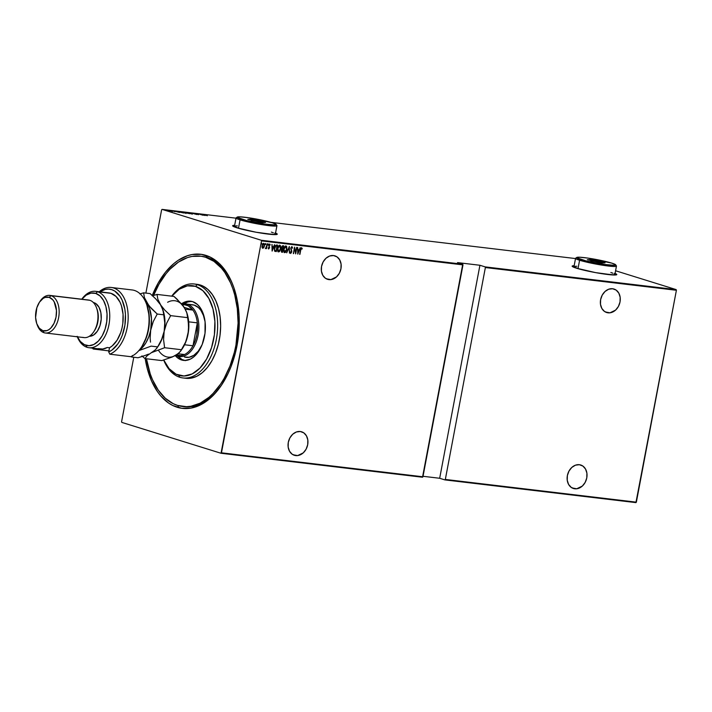 <?xml version="1.0" encoding="UTF-8"?>
<svg xmlns="http://www.w3.org/2000/svg" width="712" height="712" viewBox="0 0 712 712"><rect width="100%" height="100%" fill="white"/><g stroke="black" fill="none" stroke-linecap="round" stroke-linejoin="round"><path stroke-width="1.07" d="M152.261 295.48A77.59 47.152 96.8 0 1 205.893 255.377L207.041 257.415A75.703 46.004 -83.2 0 0 201.229 256.249M200.508 256.151L201.977 256.329A75.703 46.004 96.8 0 1 207.041 257.415L205.893 255.377A77.59 47.152 96.8 0 1 233.278 285.984A77.59 47.152 96.8 0 1 221.476 385.183A77.59 47.152 96.8 0 1 177.199 407.264L178.828 405.778L177.199 407.264A77.59 47.152 96.8 0 1 145.195 358.617L147.268 368.558L151.585 381.045L157.441 391.627L160.876 396.068L168.593 403.045L172.802 405.511L181.72 408.288L191.021 408.11L200.339 404.977L209.319 399.014L213.573 395.035L221.405 385.29L228.098 373.471L230.928 366.92L235.423 352.858L238.235 337.969L239.259 322.83L239.081 315.345L237.354 300.909L233.865 287.639L231.507 281.605L225.651 271.023L218.486 262.764L210.289 257.13L201.363 254.362L192.071 254.54L187.39 255.742L178.196 260.316L173.773 263.636L165.469 272.198L158.18 283.038L152.163 295.729M232.833 225.713L234.604 225.49A22.713 2.02 10.7 0 0 232.637 225.846M275.553 233.038A22.713 2.02 -169.3 0 1 277.262 234.186A22.713 2.02 -169.3 0 1 261.785 233.207A22.713 2.02 -169.3 0 1 237.043 227.84A22.713 2.02 -169.3 0 1 232.637 225.749A22.713 2.02 -169.3 0 1 234.64 225.312L232.655 225.891L237.043 227.84L256.071 232.228L274.111 234.613L277.03 234.408L275.108 232.868M572.359 266.101L574.13 265.879A22.713 2.02 10.7 0 0 572.163 266.235M615.079 273.426A22.713 2.02 -169.3 0 1 616.788 274.574A22.713 2.02 -169.3 0 1 601.311 273.595A22.713 2.02 -169.3 0 1 576.56 268.228A22.713 2.02 -169.3 0 1 572.154 266.137A22.713 2.02 -169.3 0 1 574.166 265.701L572.181 266.279L576.56 268.228L595.597 272.616L613.628 275.001L616.556 274.796L614.634 273.257M328.971 279.62A12.3 9.71 -72.7 0 1 327.591 279.327A12.3 9.71 -72.7 0 1 321.735 265.558A12.3 9.71 -72.7 0 1 333.519 255.546A12.3 9.71 -72.7 0 1 334.898 255.839A12.3 9.71 -72.7 0 1 340.754 269.608A12.3 9.71 -72.7 0 1 328.971 279.62L326.283 278.784L330.902 279.611L336.491 276.915L339.33 273.257L340.941 268.736L341.075 264.036L339.713 259.88L337.052 256.898L333.519 255.546L329.629 256.017L325.989 258.251L323.15 261.909L321.539 266.43L321.406 271.121L322.776 275.277L325.428 278.267L328.971 279.62M608.048 312.817A12.3 9.71 -72.7 0 1 606.668 312.524A12.3 9.71 -72.7 0 1 600.812 298.755A12.3 9.71 -72.7 0 1 612.596 288.743A12.3 9.71 -72.7 0 1 613.975 289.036A12.3 9.71 -72.7 0 1 619.832 302.805A12.3 9.71 -72.7 0 1 608.048 312.817L605.369 311.981L609.988 312.817L615.577 310.112L618.417 306.454L620.027 301.933L620.161 297.242L618.79 293.086L616.138 290.096L612.596 288.743L608.716 289.214L605.075 291.448L602.236 295.106L600.625 299.627L600.492 304.318L601.854 308.474L604.506 311.464L608.048 312.817M574.798 488.788A12.3 9.71 -72.7 0 1 573.418 488.494A12.3 9.71 -72.7 0 1 567.562 474.717A12.3 9.71 -72.7 0 1 579.346 464.705A12.3 9.71 -72.7 0 1 580.734 464.998A12.3 9.71 -72.7 0 1 586.581 478.767A12.3 9.71 -72.7 0 1 574.798 488.788L572.119 487.951L576.738 488.779L582.327 486.073L585.166 482.416L586.777 477.894L586.911 473.204L585.54 469.048L582.888 466.066L579.346 464.705L575.465 465.176L571.825 467.419L568.986 471.068L567.375 475.589L567.241 480.288L568.603 484.445L571.264 487.426L574.798 488.788M295.72 455.582A12.3 9.71 -72.7 0 1 294.341 455.288A12.3 9.71 -72.7 0 1 288.485 441.52A12.3 9.71 -72.7 0 1 300.268 431.508A12.3 9.71 -72.7 0 1 301.648 431.801A12.3 9.71 -72.7 0 1 307.504 445.57A12.3 9.71 -72.7 0 1 295.72 455.582L293.033 454.754L297.652 455.582L303.241 452.877L306.089 449.219L307.691 444.697L307.824 440.007L306.463 435.851L303.81 432.86L300.268 431.508L296.379 431.979L292.739 434.213L289.9 437.871L288.289 442.392L288.164 447.092L289.526 451.239L292.178 454.229L295.72 455.582M261.509 240.914L462.987 264.882L422.946 476.782L221.468 452.814L261.509 240.914L221.031 453.268L422.51 477.236L462.756 264.223L261.277 240.255L162.06 209.381L235.992 218.175L162.06 209.381L261.277 240.255L261.509 240.914L261.277 240.255L462.756 264.223L457.54 262.603L462.756 264.223L462.987 264.882L261.509 240.914M261.42 243.05L261.393 244.189L261.82 243.602L261.5 243.166L261.322 244.118L261.785 243.78L261.215 244.127M265.434 243.531L265.825 244.172L265.656 243.593L265.416 244.661L265.523 243.646L265.336 244.599L265.781 244.341L265.229 244.608M267.917 243.824L267.89 244.955L268.317 244.376L267.997 243.94L267.819 244.892L268.282 244.554L267.712 244.901M272.118 251.078L274.681 244.759L273.568 246.744L272.269 246.592L271.94 244.43L272.118 251.078L274.681 244.759L273.568 246.744L272.269 246.592L271.94 244.43L272.118 251.078M279.576 245.124L280.777 248.764L280.501 245.693L279.576 245.195L278.588 245.898L277.502 248.684L277.822 251.514L279.398 251.674L280.777 248.764L278.312 251.941L280.777 248.764L279.798 245.195L277.555 248.417L278.258 251.932M285.735 245.854L286.936 249.494L286.669 246.423L285.735 245.925L284.747 246.637L283.625 249.69L283.981 252.253L285.557 252.404L286.936 249.494L284.48 252.68L286.936 249.494L285.957 245.925L283.714 249.147L284.417 252.662M291.778 246.575L292.659 248.177L292 246.646L290.941 247.74L291.484 251.808L290.977 252.796L290.434 251.897L290.104 252.27L290.621 253.445L291.769 251.781L291.155 247.981L291.867 247.313L292.659 248.177L292 246.646L290.79 248.292L291.457 252.03L290.772 252.769M297.767 254.131L300.33 247.803L299.218 249.796L297.919 249.645L297.589 247.482L297.767 254.131L300.33 247.803L299.218 249.796L297.919 249.645L297.589 247.482L297.767 254.131M300.722 250.072L301.283 248.515L301.977 249.102L302.235 248.63L301.55 247.785L300.784 248.639L299.645 254.353L300.5 250.001L299.912 254.389L300.722 250.072L301.479 248.452L301.977 249.102L302.235 248.63L301.621 247.794L300.473 249.974L299.912 254.389L300.722 250.072M296.646 247.367L295.685 252.466L294.572 247.117L293.344 253.606L294.581 248.524L295.694 253.881L296.913 247.402L295.685 252.466L294.572 247.117L293.344 253.606L294.581 248.524L295.694 253.881L296.646 247.367M289.348 246.503L286.714 252.813L289.081 247.749L289.464 253.143L289.286 246.494L286.714 252.813L289.081 247.749L289.464 253.143L289.348 246.503M283.723 245.827L282.397 245.863L281.73 246.85L281.204 251.096L281.801 252.226L282.495 252.315L283.723 245.827L282.895 245.729L281.569 247.456L281.872 249.182L281.258 250.526L282.495 252.315L283.723 245.827M276.603 244.981L275.108 245.943L274.298 248.817L274.654 251.016L276.336 251.585L277.564 245.097L276.603 244.981L274.423 247.954L274.77 251.158L276.336 251.585L277.564 245.097L276.603 244.981M268.691 248.969L269.554 247.616L269.047 245.248L269.528 244.661L269.955 245.213L270.044 244.323L269.501 244.091L268.86 244.928L269.252 247.794L268.21 248.221L268.691 248.969L269.519 247.803L269.02 245.373L270.222 244.795L269.688 244.074L268.744 245.364L269.252 247.794L268.21 248.221L268.691 248.969L268.21 248.221M267.383 243.887L265.532 248.577L266.35 247.892L266.493 248.622L267.383 243.887M263.493 243.299L264.241 245.88L263.6 247.518L264.464 245.952L264.241 243.709L263.556 243.362L262.728 243.967L261.98 246.103L262.301 247.972L263.609 247.865L262.568 248.203L263.823 247.589L264.464 245.952L263.716 243.362L262.052 245.658L262.052 247.384L262.79 248.266M161.615 209.835L145.889 293.086L161.615 209.835M133.767 357.255L121.583 421.727L133.767 357.255M636.359 502.165L445.329 479.443L485.37 267.543L676.4 290.273L636.359 502.165L635.923 502.619L444.893 479.897L635.923 502.619L676.4 290.273L485.37 267.543L445.329 479.443L444.893 479.897L439.678 478.268L444.893 479.897L445.329 479.443L636.359 502.165M121.805 422.394L221.031 453.268L121.805 422.394L121.583 421.727L121.805 422.394M423.035 476.292L439.678 478.268L479.924 265.264L457.54 262.603L479.924 265.264L485.139 266.884L479.924 265.264L439.678 478.268L423.035 476.292M270.898 222.331L575.519 258.563L270.898 222.331M615.586 270.756L676.169 289.606L485.139 266.884L485.37 267.543L485.139 266.884L676.169 289.606L676.4 290.273L676.169 289.606L615.586 270.756M169.305 210.966L165.54 210.076L168.886 211.001M169.687 210.547L172.526 211.428L169.687 210.547M173.043 211.055L175.01 211.695L173.043 211.055M178.899 211.642L183.749 212.959L179.21 212.042M185.191 212.39L189.908 213.698L185.316 212.612M191.653 213.155L196.877 214.526L191.653 213.155M198.951 214.027L203.098 215.264L198.951 214.027M205.127 214.882L207.317 215.772L205.127 214.882M205.181 215.514L199.885 214.134L205.181 215.514M195.951 213.814L198.515 214.695L195.951 213.814M191.768 213.538L187.576 212.755L192.24 213.992M185.601 212.808L181.418 212.025L186.072 213.262M179.531 212.461L174.235 211.081L179.531 212.461M207.041 257.415A75.703 46.004 96.8 0 1 233.518 286.633A75.703 46.004 -83.2 0 0 207.041 257.415L205.546 257.237L207.041 257.415M183.349 406.57A75.703 46.004 -83.2 0 0 221.859 384.613A75.703 46.004 96.8 0 1 184.096 406.668L182.601 406.499A75.703 46.004 96.8 0 1 177.546 405.413A75.703 46.004 96.8 0 1 146.458 358.759L150.25 373.942L152.555 379.834L158.269 390.149L165.264 398.213L173.265 403.704L177.546 405.413L186.473 406.685L191.038 406.232L200.125 403.179L208.883 397.358L213.039 393.478L220.684 383.973L224.102 378.437L229.967 366.048L234.355 352.333L235.939 345.142L238.093 323.034L237.301 308.581L234.746 294.999L232.833 288.698L230.528 282.815L224.823 272.491L221.468 268.157L213.938 261.349L205.546 257.237A75.703 46.004 96.8 0 1 236.651 340.959A75.703 46.004 96.8 0 1 182.601 406.499M616.743 274.663A22.713 2.02 10.7 0 0 615.043 273.613M616.726 274.618L616.085 274.093M277.226 234.275A22.713 2.02 10.7 0 0 275.517 233.225M277.208 234.23L276.559 233.705M203.792 214.579L204.424 214.917M204.736 214.962L204.166 214.704M204.397 215.273L202.386 214.748L204.397 215.273M188.128 212.719L188.573 213.164M191.822 213.867L188.831 213.244L191.813 213.929L188.84 213.2L191.225 213.422L192.231 214.223M186.927 212.995L187.407 213.217M189.241 213.538L187.656 213.288L189.241 213.538M187.594 213.03L185.574 212.692L187.594 213.03M181.969 211.989L182.405 212.434M185.663 213.137L182.673 212.514L185.654 213.2L182.681 212.461L185.067 212.692L186.063 213.493M179.994 211.847L183.064 212.879L179.994 211.847M178.748 212.22L176.736 211.695L178.748 212.22M168.539 210.894L166.466 210.476L168.806 211.259M191.501 213.511L192.302 213.849M185.343 212.772L186.126 213.093M179.477 212.069L178.837 211.731M168.344 210.654L168.877 210.885M301.398 247.723L301.852 248.853L301.523 247.758M301.479 248.452L300.5 250.001L301.523 248.461M297.661 247.491L297.919 249.645L297.661 247.491M300.09 247.776L297.696 253.695L300.09 247.776M297.705 250.259L298.737 250.375L297.705 250.259L297.75 252.805L297.705 250.259M297.972 252.876L297.928 250.321L298.951 250.446L297.972 252.876L297.928 250.321L298.951 250.446L297.972 252.876M296.69 247.375L295.542 253.419L296.69 247.375M294.359 248.452L293.611 253.632L294.359 248.452M294.501 247.509L295.685 252.466L294.501 247.509M291.733 247.269L292.659 248.177L291.964 246.637M291.867 247.313L290.834 248.266L291.867 247.313L290.834 248.266L291.742 251.025L291.181 250.019L291.724 252.03L291.519 250.962L290.478 253.392L291.724 252.03L290.701 253.463L290.104 252.27L290.434 251.897L290.861 252.796M290.211 251.826L290.638 252.733M290.585 252.715L290.238 251.968M289.134 246.859L289.464 253.143L289.134 246.859M288.858 247.678L286.731 252.778L288.858 247.678M284.364 252.653L285.334 252.342L286.429 250.499L286.447 246.352M285.859 246.592L283.759 249.111L284.586 252.012L283.946 250.918L283.759 249.111L285.628 246.521L286.589 247.349L286.562 249.912L284.809 252.075L283.981 249.182L285.841 246.592L286.669 249.467L284.417 251.968L283.723 250.855L283.803 248.888L284.613 247.064L285.708 246.539M281.578 252.155L282.272 252.244L283.492 245.8L282.495 252.315L281.614 252.164M282.05 248.702L281.774 246.913L283.109 246.397L281.614 247.42L282.477 248.782L281.925 248.639M281.765 251.505L281.534 249.85L282.531 249.467L281.311 250.473L281.765 251.505L281.311 250.473L282.753 249.538L282.353 251.621L281.64 251.478L281.658 250.117L282.753 249.538L281.988 251.576M282.878 248.871L282.148 248.71L281.614 247.42L282.708 246.352L283.332 246.468L282.878 248.871L281.801 247.847L282.29 246.566L283.332 246.468L282.878 248.871M278.205 251.923L279.175 251.603L280.27 249.761L280.279 245.622M278.339 251.265L277.564 250.117L277.644 248.159L278.454 246.334L279.549 245.809M278.65 251.345L277.787 250.188L278.054 247.58L279.318 245.907L280.43 246.61L280.403 249.173L279.184 251.203L278.65 251.345L277.822 248.443L279.683 245.863L280.501 248.737L278.65 251.345L277.6 248.381L279.602 245.818M274.992 251.336L276.114 251.514L277.333 245.07L276.336 251.585L274.547 251.087M274.77 251.158L275.713 251.505M275.268 250.695L274.36 249.325L274.859 246.637L275.66 245.676L277.173 245.729L276.194 250.882L274.823 250.49L275.758 250.793L274.823 250.49L274.467 247.918L274.823 250.49M275.98 250.855L274.939 250.455L274.574 249.04L275.882 245.747L274.467 247.918L275.633 245.916L276.808 245.685L275.66 245.676L276.95 245.658L276.194 250.882L275.046 250.562M272.011 244.438L272.269 246.592L272.011 244.438M274.44 244.723L272.046 250.642L274.44 244.723M272.055 247.206L273.088 247.331L272.055 247.206L272.1 249.761L272.055 247.206M272.322 249.823L272.278 247.278L273.31 247.393L272.322 249.823L272.278 247.278L273.31 247.393L272.322 249.823M268.807 248.39L268.469 247.838M269.029 247.723L268.584 248.319L268.255 247.776L268.744 248.372M269.465 244.002L269.999 244.723L269.572 244.038M270.222 244.795L269.67 244.091M269.581 244.661L268.798 245.302L269.519 247.803L268.469 248.906M268.522 248.906L269.332 247.545L268.825 245.177L269.634 244.67M267.765 244.403L267.935 244.972M268.299 244.465L268.139 243.896M267.783 244.892L268.032 243.905M266.217 248.595L267.151 243.86L266.448 247.064L265.362 248.408L266.35 247.892L266.217 248.595M265.434 248.532L266.128 247.829L265.38 248.532M265.291 244.109L265.451 244.679M265.825 244.172L265.656 243.593M265.3 244.599L265.549 243.611M262.639 248.203L264.464 245.952L263.645 243.335M262.621 247.607L262.096 245.622L263.44 243.887L262.096 245.622L262.728 247.634M262.897 247.687L262.096 245.622L263.716 243.967L264.197 245.916L262.897 247.687L262.319 245.693L263.725 243.976L264.125 246.218L262.675 247.598M261.268 243.629L261.438 244.198M261.802 243.691L261.642 243.121M261.286 244.118L261.535 243.13M282.7 248.853L282.148 248.71M422.51 477.236L221.031 453.268L221.468 452.814L422.946 476.782L422.51 477.236M163.68 359.898L169.109 368.691L176.095 374.218L184.025 376.007L192.213 373.907L199.965 368.086L206.596 359.053L211.553 347.59L214.401 334.685L214.891 321.432L212.986 308.999L208.847 298.435L202.84 290.656L195.471 286.34L187.372 285.841L179.255 289.223L171.806 296.183A45.417 27.608 96.8 0 1 195.471 286.34L197.313 284.658A47.312 28.756 96.8 0 1 216.751 336.99A47.312 28.756 96.8 0 1 182.975 377.947A47.312 28.756 96.8 0 1 179.807 377.271A47.312 28.756 96.8 0 1 163.68 360.067A47.312 28.756 -83.2 0 0 179.807 377.271L178.667 375.242A45.417 27.608 96.8 0 1 163.742 360.05M197.535 284.391L202.973 286.091L207.975 289.517L212.345 294.554L215.914 301.007L218.548 308.625L220.142 317.107L220.64 326.14L220.017 335.379L218.299 344.457L215.558 353.027L211.891 360.77L207.441 367.374L202.386 372.599L196.904 376.23L191.225 378.143L184.47 378.063A47.312 28.756 -83.2 0 0 185.957 378.303A47.312 28.756 -83.2 0 0 219.741 337.346A47.312 28.756 -83.2 0 0 200.294 285.014L197.313 284.658A47.312 28.756 -83.2 0 0 171.699 296.156A47.312 28.756 96.8 0 1 194.145 283.99A47.312 28.756 96.8 0 1 197.313 284.658L200.294 285.014A47.312 28.756 -83.2 0 0 197.135 284.337L194.145 283.99M192.658 304.781L194.207 305.128A26.495 16.1 96.8 0 1 204.851 320.16M201.861 345.293A26.495 16.1 96.8 0 1 186.179 357.371A26.495 16.1 96.8 0 1 184.408 356.988L189.125 357.273L193.869 355.306L198.212 351.247L201.861 345.293M177.778 356.214A29.806 18.112 -83.2 0 0 183.794 360.228L181.551 359.96L185.076 360.468L190.442 359.079L193.895 356.792L197.082 353.499L202.199 344.466L205.003 333.341L205.083 321.833L202.422 311.687L200.17 307.628L197.42 304.451L192.578 301.621A29.806 18.112 96.8 0 0 190.585 301.194L190.602 301.194A29.806 18.112 96.8 0 0 181.524 303.793L187.265 301.292L192.578 301.621A29.806 18.112 96.8 0 1 204.834 334.587A29.806 18.112 96.8 0 1 183.545 360.388A29.806 18.112 96.8 0 1 181.551 359.96L183.794 360.228A29.806 18.112 -83.2 0 0 184.675 360.468M153.578 295.453A75.703 46.004 96.8 0 1 200.49 256.151A75.703 46.004 96.8 0 1 205.546 257.237L201.122 256.24L192.053 256.409L187.487 257.584L178.516 262.043L170.052 269.163L166.11 273.639L158.99 284.213L153.578 295.453M181.551 359.96L178.249 358.341L175.196 355.564A29.806 18.112 96.8 0 0 181.551 359.96M191.697 301.381A29.806 18.112 -83.2 0 0 184.007 303.899L187.71 302.022L191.305 301.381M177.519 355.929L182.103 359.56L185.529 360.619M185.716 303.944A26.495 16.1 96.8 0 1 187.487 304.327L186.571 305.163A25.552 15.53 96.8 0 1 192.907 310.076L184.212 307.37L192.907 310.076L188.315 305.893L184.755 304.789L182.379 304.834A25.552 15.53 96.8 0 1 186.571 305.163L187.487 304.327A26.495 16.1 -83.2 0 0 181.889 304.238A26.495 16.1 96.8 0 1 185.716 303.944L192.436 304.745A26.495 16.1 96.8 0 1 194.207 305.128L198.506 307.646L200.953 310.468L203.757 316.137L204.949 320.667M179.807 377.271A47.312 28.756 -83.2 0 0 216.306 339.606A47.312 28.756 -83.2 0 0 197.313 284.658L195.471 286.34A45.417 27.608 96.8 0 1 213.707 339.081A45.417 27.608 96.8 0 1 178.667 375.242L179.807 377.271M177.119 355.172A25.552 15.53 96.8 0 1 176.345 354.896L180.786 355.573L184.506 354.532A25.552 15.53 96.8 0 1 177.119 355.172L177.689 356.187L177.119 355.172M175.65 355.306A26.495 16.1 -83.2 0 0 177.689 356.187A26.495 16.1 96.8 0 1 175.65 355.306M187.487 304.327L194.207 305.128L187.487 304.327A26.495 16.1 96.8 0 1 198.381 333.634A26.495 16.1 96.8 0 1 179.46 356.57A26.495 16.1 96.8 0 1 177.689 356.187A26.495 16.1 -83.2 0 0 198.132 335.094A26.495 16.1 -83.2 0 0 187.487 304.327M197.331 322.856L192.996 345.765L195.293 340.594L196.823 334.836L197.331 322.856A25.552 15.53 96.8 0 1 192.996 345.765A25.552 15.53 96.8 0 1 184.506 354.532A25.552 15.53 -83.2 0 0 192.996 345.765L184.568 344.768L192.996 345.765L197.331 322.856A25.552 15.53 -83.2 0 0 192.907 310.076A25.552 15.53 96.8 0 1 197.331 322.856L188.698 321.833L197.331 322.856M192.907 310.076L185.28 309.168L192.907 310.076M177.991 353.757L184.506 354.532L177.991 353.757M134.417 290.434A34.069 20.701 96.8 0 1 146.441 303.873A34.069 20.701 96.8 0 1 141.261 347.42A34.069 20.701 96.8 0 1 130.714 356.676A34.069 20.701 -83.2 0 0 148.977 322.741A34.069 20.701 -83.2 0 0 134.417 290.434A34.069 20.701 -83.2 0 0 132.138 289.953L111.25 287.47A34.069 20.701 96.8 0 1 128.16 318.362A34.069 20.701 96.8 0 1 109.817 354.193L130.714 356.676L109.817 354.193A34.069 20.701 -83.2 0 0 127.475 308.732A34.069 20.701 -83.2 0 0 99.208 291.751A34.069 20.701 96.8 0 1 111.25 287.47M141.261 347.42L142.017 346.29A32.173 19.553 -83.2 0 0 146.912 305.154L146.441 303.873M77.163 336.322L80.331 341.448L84.408 344.67L89.036 345.721L93.806 344.492L98.327 341.093L102.199 335.824L105.091 329.14L106.747 321.61L107.04 313.885L105.928 306.623L103.516 300.464L100.009 295.925L95.711 293.406L90.985 293.122L86.25 295.088L81.853 299.218A26.495 16.1 96.8 0 1 95.711 293.406L97.553 291.733A28.391 17.248 96.8 0 1 109.212 323.132A28.391 17.248 96.8 0 1 88.947 347.705A28.391 17.248 96.8 0 1 87.051 347.305A28.391 17.248 96.8 0 1 77.296 336.794A28.391 17.248 -83.2 0 0 87.051 347.305L85.903 345.276A26.495 16.1 96.8 0 1 77.377 336.803M108.197 292.855L97.553 291.733A28.391 17.248 -83.2 0 0 81.764 299.209A28.391 17.248 96.8 0 1 95.648 291.333A28.391 17.248 96.8 0 1 97.553 291.733L110.983 293.335A28.391 17.248 -83.2 0 0 109.087 292.926L95.648 291.333M87.273 299.983A18.921 11.499 96.8 0 1 89.828 300.286A18.921 11.499 -83.2 0 0 88.564 300.019L49.76 295.4A18.921 11.499 96.8 0 1 51.024 295.667A18.921 11.499 -83.2 0 0 40.228 301.051L39.463 302.191A17.035 10.351 96.8 0 1 49.181 297.34L51.024 295.667L89.828 300.286L51.024 295.667A18.921 11.499 96.8 0 1 58.802 316.6A18.921 11.499 96.8 0 1 45.292 332.985A18.921 11.499 96.8 0 1 44.028 332.718L42.88 330.688A17.035 10.351 96.8 0 1 36.873 323.969A17.035 10.351 96.8 0 1 39.463 302.191M36.873 323.969L37.344 325.25A18.921 11.499 -83.2 0 0 44.028 332.718A18.921 11.499 96.8 0 1 37.113 324.583M39.845 301.648A18.921 11.499 96.8 0 1 49.76 295.4M89.329 336.295A17.035 10.351 -83.2 0 0 101.024 321.076A17.035 10.351 -83.2 0 0 93.957 302.671L93.441 302.609L93.957 302.671A17.035 10.351 -83.2 0 0 93.343 302.511L95.844 303.597L98.977 307.21L100.864 312.666L101.22 319.136L99.992 325.642L97.366 331.187L93.735 334.925L89.668 336.295M93.174 349.013A34.069 20.701 96.8 0 1 92.507 348.132A34.069 20.701 -83.2 0 0 93.174 349.013L108.918 350.882L93.174 349.013M88.947 347.705L100.143 349.04A28.391 17.248 -83.2 0 0 107.272 347.5L109.506 347.767L108.714 351.959L111.935 350.09L117.783 343.976L120.23 339.909L122.277 335.316L124.92 325.064L125.437 314.375L124.858 309.239L122.126 300.108L120.043 296.361L114.748 291.048L111.677 289.624L108.447 289.09L105.136 289.446L99.947 291.84A32.173 19.553 96.8 0 1 125.018 310.281A32.173 19.553 96.8 0 1 108.714 351.959L109.817 354.193L108.714 351.959L109.506 347.767A28.391 17.248 -83.2 0 0 123.167 318.932A28.391 17.248 -83.2 0 0 110.983 293.335L116.056 296.468L120.034 302.226L121.467 305.902L123.06 314.366L122.811 323.551L122.001 328.099L120.755 332.468L117.097 340.185L112.238 345.881L109.506 347.767L107.272 347.5L102.733 349.022L98.238 348.631M141.991 346.335L146.636 336.82L148.968 326.71L149.253 316.306L146.886 305.074M96.743 308.421A17.035 10.351 96.8 0 1 94.011 331.347M45.292 332.985L84.096 337.604A18.921 11.499 -83.2 0 0 97.606 321.219A18.921 11.499 -83.2 0 0 89.828 300.286A18.921 11.499 96.8 0 1 96.512 307.753A18.921 11.499 96.8 0 1 93.628 331.943A18.921 11.499 96.8 0 1 82.832 337.328M42.88 330.688L46.947 330.608L48.968 329.603L50.872 328.001L54.059 323.266L56.026 317.125L56.471 310.503L54.201 301.879L52.768 299.805L49.181 297.34L45.123 297.42L43.103 298.426L39.48 302.164L36.855 307.718L35.6 317.525L36.739 323.604L39.302 328.223L42.88 330.688L44.028 332.718A18.921 11.499 -83.2 0 0 58.624 317.641A18.921 11.499 -83.2 0 0 51.024 295.667L49.181 297.34A17.035 10.351 96.8 0 1 56.026 317.125A17.035 10.351 96.8 0 1 42.88 330.688M93.628 331.943L94.393 330.804A17.035 10.351 -83.2 0 0 96.983 309.035L96.512 307.753M87.051 347.305A28.391 17.248 -83.2 0 0 108.945 324.699A28.391 17.248 -83.2 0 0 97.553 291.733L95.711 293.406A26.495 16.1 96.8 0 1 106.346 324.174A26.495 16.1 96.8 0 1 85.903 345.276L87.051 347.305M185.698 310.04L182.236 304.656L173.995 296.432L157.04 294.412L152.582 295.774L157.04 294.412L173.995 296.432L177.012 299.129L184.266 307.459L186.802 312.799L188.288 321.637L188.582 329.861L188.048 334.106L185.529 342.232L180.599 351.194L177.502 354.122L172.384 356.952L161.873 360.592L144.919 358.581L161.873 360.592L172.384 356.952L177.368 354.122M162.674 309.195L162.674 309.195A28.391 17.248 96.8 0 1 164.169 331.267L161.651 339.393L157.672 346.895L155.403 349.815L147.188 355.662L144.919 358.581L141.902 355.884L144.919 358.581L147.188 355.662L151.3 352.734L164.597 347.723L181.551 349.734L164.597 347.723L163.573 339.668L164.169 331.267L166.688 323.141L170.657 315.638L187.612 317.65L170.657 315.638L164.855 310.183L160.387 304.611L157.85 299.271L157.04 294.412L157.85 299.271L161.918 307.362L163.502 312.452L164.757 322.865L164.169 331.267L166.688 323.141L170.657 315.638L164.855 310.183L160.387 304.611L162.923 309.96L163.733 314.811L157.227 314.037L151.425 308.59L144.901 300.348A28.391 17.248 96.8 0 1 146.957 303.018A28.391 17.248 96.8 0 1 150.73 329.665L151.478 318.638L149.573 308.51L144.42 297.669L143.61 292.819L139.872 293.949L143.61 292.819L150.116 293.593L155.919 299.04L160.387 304.611L155.919 299.04L150.116 293.593L143.61 292.819L144.42 297.669L148.986 305.813L157.227 314.037L163.733 314.811L164.757 322.865L164.169 331.267A28.391 17.248 96.8 0 1 157.619 346.993L157.619 346.993M156.72 348.355L157.672 346.895L151.166 346.121L138.804 350.642L151.166 346.121L157.672 346.895L161.651 339.393L164.169 331.267A28.391 17.248 -83.2 0 1 158.473 345.792L155.403 349.815L151.3 352.734L164.597 347.723L163.573 339.668L164.169 331.267A28.391 17.248 -83.2 0 0 162.79 309.498L162.585 308.955M187.381 315.291L188.635 325.704L188.048 334.106A28.391 17.248 -83.2 0 0 186.669 312.337L186.802 312.799M167.623 302.271A28.391 17.248 -83.2 0 1 184.266 307.459L186.464 311.794M180.599 351.194L182.352 348.631A28.391 17.248 -83.2 0 0 188.048 334.106L185.529 342.232L181.551 349.734L179.282 352.654L175.179 355.582A28.391 17.248 -83.2 0 1 158.527 350.402M172.918 356.578L175.179 355.582M182.316 348.675L186.117 341.119L188.591 330.439L188.44 319.519L186.651 312.31M141.741 356.623L137.995 357.753L131.489 356.979L132.441 355.519L131.489 356.979L137.995 357.753L145.284 355.413L141.741 356.623M148.505 354.113L145.284 355.413L148.505 354.113M138.938 350.491L142.151 347.794L145.88 342.864L148.808 336.687L153.258 321.548L157.227 314.037L153.258 321.548L150.73 329.665A28.391 17.248 96.8 0 1 138.938 350.491M130.999 356.561L131.489 356.979L130.999 356.561M150.196 333.919L150.73 329.665L150.143 338.075L150.196 333.919M150.499 342.134L150.143 338.075L150.499 342.134M264.25 233.581A20.817 1.851 10.7 0 0 275.366 234.017L276.941 225.686A20.817 1.851 -169.3 0 1 262.755 224.787A20.817 1.851 -169.3 0 1 240.069 219.866A20.817 1.851 10.7 0 0 263.618 224.921A20.817 1.851 10.7 0 0 276.897 225.508L276.14 224.413A19.874 1.762 -169.3 0 1 263.467 223.853A19.874 1.762 -169.3 0 1 240.994 219.029L240.069 219.866L238.493 228.196A20.817 1.851 10.7 0 0 244.972 229.932L238.493 228.196L240.069 219.866A20.817 1.851 -169.3 0 1 236.037 217.952L234.462 226.282A20.817 1.851 10.7 0 0 238.493 228.196L234.479 226.416M237.247 217.062L236.144 217.801A20.817 1.851 10.7 0 0 240.069 219.866L240.994 219.029A19.874 1.762 -169.3 0 1 237.247 217.062A19.874 1.762 -169.3 0 1 251.514 218.192A19.874 1.762 -169.3 0 1 272.331 222.758L248.292 217.694L239.9 216.831L237.158 217.329L246.646 220.56L265.033 224.084L275.063 224.939L276.167 224.458L272.331 222.758A19.874 1.762 -169.3 0 1 276.14 224.413M260.209 220.8L265.549 222.464L262.007 222.553L247.776 219.323L251.327 219.225L260.209 220.8L251.327 219.225L247.776 219.323L262.007 222.553L265.549 222.464L260.209 220.8L259.542 222.117L262.212 222.544L259.613 221.735L260.209 220.8M263.689 233.5L274.182 234.399L275.348 233.883L274.752 233.411M273.399 232.806L271.334 232.103M237.354 225.891L235.645 225.909M251.149 220.373L259.613 221.735L251.79 220.355L251.327 219.225L251.79 220.355L251.149 220.373M603.767 273.969A20.817 1.851 10.7 0 0 614.892 274.405L616.467 266.074A20.817 1.851 -169.3 0 1 602.281 265.175A20.817 1.851 -169.3 0 1 579.595 260.254A20.817 1.851 10.7 0 0 603.144 265.309A20.817 1.851 10.7 0 0 616.414 265.896L615.666 264.802A19.874 1.762 -169.3 0 1 602.993 264.241A19.874 1.762 -169.3 0 1 580.52 259.417L579.595 260.254L578.019 268.584A20.817 1.851 10.7 0 0 584.499 270.32L578.019 268.584L579.595 260.254A20.817 1.851 -169.3 0 1 575.554 258.34L573.979 266.68A20.817 1.851 10.7 0 0 578.019 268.584L574.006 266.804M576.773 257.45L575.67 258.189A20.817 1.851 10.7 0 0 579.595 260.254L580.52 259.417A19.874 1.762 -169.3 0 1 576.773 257.45A19.874 1.762 -169.3 0 1 591.04 258.581A19.874 1.762 -169.3 0 1 611.857 263.146L587.818 258.082L579.426 257.219L576.684 257.717L586.172 260.948L604.559 264.472L614.581 265.327L615.693 264.846L611.857 263.146A19.874 1.762 -169.3 0 1 615.666 264.802M599.735 261.188L605.075 262.853L601.524 262.942L587.302 259.711L590.844 259.613L599.735 261.188L590.844 259.613L587.302 259.711L601.524 262.942L605.075 262.853L599.735 261.188L599.068 262.505L601.738 262.933L599.139 262.123L599.735 261.188M603.206 273.889L613.708 274.788L614.874 274.271L614.278 273.8M612.925 273.194L610.851 272.491M576.88 266.279L575.163 266.297M590.675 260.761L599.139 262.123L591.316 260.743L590.844 259.613L591.316 260.743L590.675 260.761M185.957 378.303L182.975 377.947"/></g></svg>
